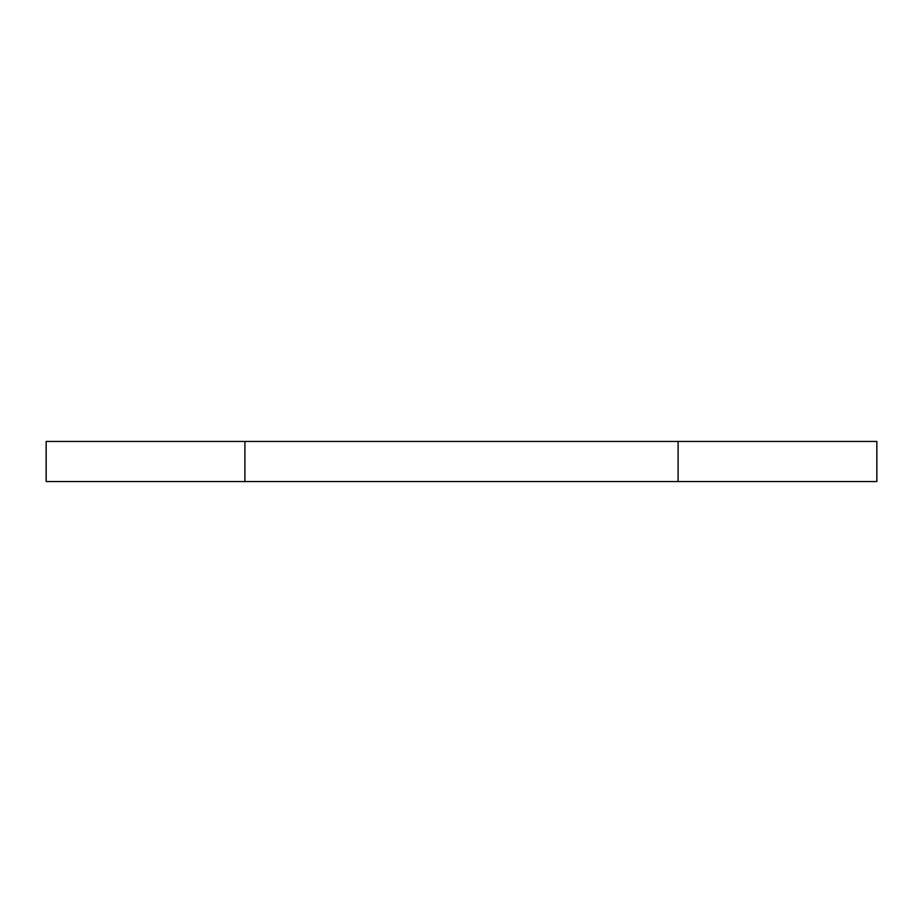 <?xml version="1.0" encoding="UTF-8"?>
<svg xmlns="http://www.w3.org/2000/svg" width="923" height="923" viewBox="0 0 923 923"><rect width="100%" height="100%" fill="white"/><g stroke="black" fill="none" stroke-linecap="round" stroke-linejoin="round"><path stroke-width="1.38" d="M678.093 481.564L46.15 481.564L46.15 441.436L876.85 441.436L876.85 481.564L678.093 481.564L678.093 441.436M244.907 481.564L244.907 441.436"/></g></svg>
